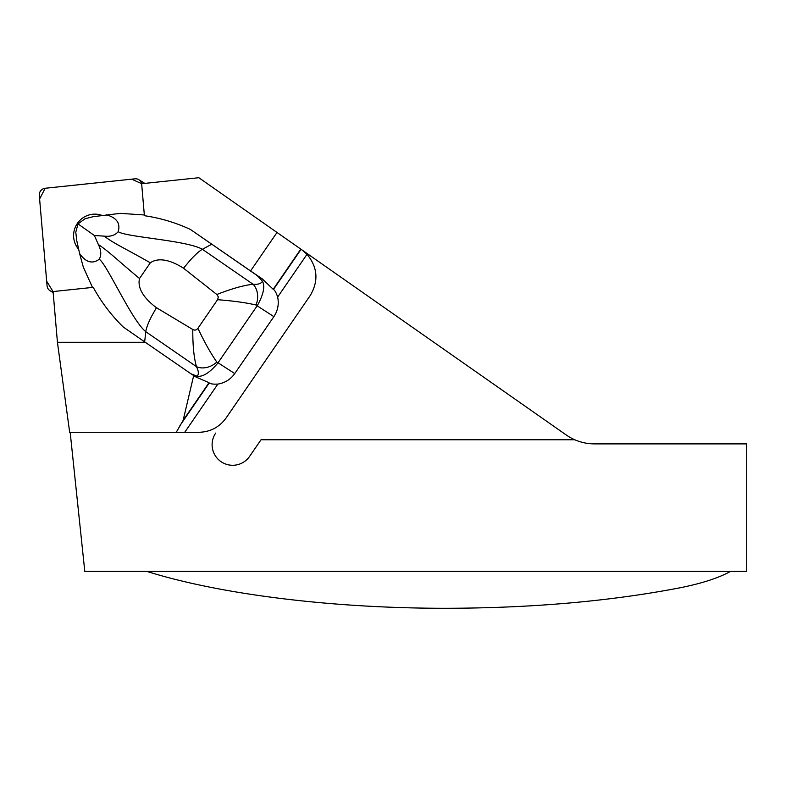 <?xml version="1.0" encoding="UTF-8"?>
<svg xmlns="http://www.w3.org/2000/svg" width="786" height="786" viewBox="0 0 786 786"><rect width="100%" height="100%" fill="white"/><g stroke="black" fill="none" stroke-linecap="round" stroke-linejoin="round"><path stroke-width="1.18" d="M277.006 232.459L198.829 177.715L141.647 183.728L144.398 215.698C160.432 218.056 175.769 222.644 190.399 229.443L250.567 270.944L277.006 232.459L301.981 249.938A32.904 32.904 0 0 1 307.021 254.3L301.981 249.938L566.215 434.963A49.351 49.351 0 0 0 594.521 443.884L746.7 443.884L746.7 571.373L84.79 571.373L70.17 432.3M144.653 341.851L123.323 327.074C111.347 315.353 101.315 302.109 93.22 287.342L53.075 291.567L57.437 342.303L145.292 342.303M78.679 249.29A21.202 20.79 121.8 0 1 102.013 215.413A21.202 20.79 -58.2 0 0 78.679 249.29M78.001 223.912L75.78 232.253L76.743 240.565L79.622 253.573C85.841 262.396 92.375 264.283 99.233 259.233C101.522 255.185 101.237 250.292 98.397 244.564L94.369 235.505L78.001 223.912L85.045 218.754L93.151 216.7L120.278 213.36L144.526 214.991M193.7 375.551L183.118 420.392L176.251 432.3L69.669 432.3L57.437 342.303M226.063 418.024L310.224 295.526L226.063 418.024C219.353 427.22 210.314 431.976 198.946 432.3L184.73 432.3L217.85 384.089C224.924 382.949 230.553 379.442 234.749 373.576L273.882 316.63C277.851 310.608 279.109 304.074 277.655 297.049C276.279 292.795 274.874 290.27 273.449 289.494L262.21 278.843L250.567 270.944M273.115 289.405L300.802 249.113M216.818 362.032A16.447 12.37 152.8 0 1 196.471 366.669C193.926 357.777 192.698 345.388 192.796 329.501C194.8 330.582 196.5 330.189 197.905 328.312C204.606 342.45 210.913 353.68 216.818 362.032L217.702 363.25C209.675 372.751 202.827 377.074 197.168 376.219L190.929 373.763L195.969 377.015L209.017 382.703L183.118 420.392M310.224 295.526C318.772 281.034 317.711 267.299 307.021 254.3L277.655 297.049M217.85 384.089C213.389 384.325 210.52 383.951 209.233 382.959L209.017 382.703M184.73 432.3L176.251 432.3L184.73 432.3M215.728 433.066A20.564 20.564 0 0 0 221.033 461.667A20.564 20.564 0 0 0 249.624 456.361L261.031 439.757L574.763 439.757M146.756 571.373C220.502 594.55 332.763 608.384 446.448 608.285C532.004 608.079 609.563 601.31 679.133 587.967C701.387 583.576 718.542 578.044 730.597 571.373M262.21 278.843L257.395 275.739L262.455 281.192C265.157 286.359 263.497 294.416 257.484 305.351L256.01 304.997C246.008 302.659 233.196 300.891 217.555 299.702L197.905 328.312M192.796 329.501L156.424 307.69C147.876 301.333 136.695 290.476 139.515 278.509L150.303 262.799C160.442 255.882 174.62 262.514 183.531 268.223L216.848 294.495C231.664 288.678 243.748 285.269 253.092 284.267A16.447 12.262 95.1 0 1 256.01 304.997M183.531 268.223L189.642 260.864C195.007 254.88 199.261 251.029 202.405 249.309C186.577 240.241 125.78 237.166 118.185 231.654C120.631 223.273 116.662 217.653 106.277 214.784M262.455 281.192C261.217 283.638 258.093 284.66 253.092 284.267L202.405 249.309L211.699 244.24M257.395 275.739L190.399 229.443M94.369 235.505L104.194 236.124C110.502 236.812 115.169 235.319 118.185 231.654M92.552 287.568L83.326 267.152L79.622 253.573M156.424 307.69L151.786 315.952C148.249 322.83 146.255 328.076 145.793 331.712L144.653 341.831M197.168 376.219C198.927 374.303 198.701 371.12 196.471 366.669L145.793 331.712C131.645 320.324 107.014 264.322 99.233 259.233M234.749 373.576L218.036 362.778L257.484 305.351M190.929 373.763L144.644 341.851M139.515 278.509C118.303 260.844 108.822 251.422 98.397 244.564M150.303 262.799C126.3 249.024 114.196 243.768 104.194 236.124M216.848 294.495L218.341 296.911L217.555 299.702M134.946 178.825L45.156 188.267A6.534 6.406 -58.2 0 0 39.3 195.4L47.072 285.829A6.534 6.406 -58.2 0 0 53.084 291.645L46.679 281.201L39.605 198.986L45.185 188.267L131.655 179.179L141.775 183.708A6.534 6.406 -58.2 0 0 134.946 178.825M273.449 289.494L301.067 249.3M179.935 425.599L209.233 382.959M273.882 316.63L257.169 305.833M53.173 292.638L50.049 290.702M144.83 183.384L138.945 179.739"/></g></svg>
